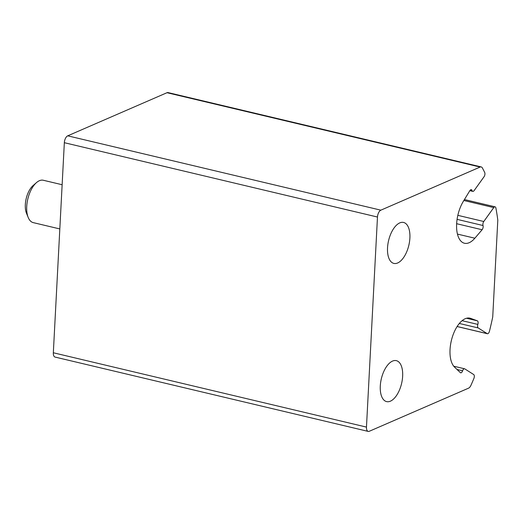 <?xml version="1.0" encoding="UTF-8"?>
<svg xmlns="http://www.w3.org/2000/svg" width="524" height="524" viewBox="0 0 524 524"><rect width="100%" height="100%" fill="white"/><g stroke="black" fill="none" stroke-linecap="round" stroke-linejoin="round"><path stroke-width="0.79" d="M472.052 190.513A2.902 1.434 -76.6 0 0 471.318 189.655A2.902 1.434 -76.6 0 0 469.851 190.651L463.321 201.38A26.128 12.903 -76.6 0 0 456.587 227.278A26.128 12.903 -76.6 0 0 464.467 243.247A26.128 12.903 -76.6 0 0 474.855 238.217L482.1 229.748A2.902 1.434 -76.6 0 0 483.023 225.523A2.902 1.434 -76.6 0 1 483.783 221.501L493.759 207.589A2.902 1.434 -76.6 0 1 495.075 206.823A2.902 1.434 -76.6 0 1 495.887 208.002A174.184 86.034 -76.6 0 1 497.8 220.152L492.73 316.896A174.184 86.034 -76.6 0 1 489.429 331.306A2.902 1.434 -76.6 0 1 487.379 333.729A2.902 1.434 -76.6 0 1 487.156 333.631L478.202 327.939A2.902 1.434 -76.6 0 1 477.842 324.408A2.902 1.434 -76.6 0 0 477.325 320.806L470.657 318.382A26.128 12.903 -76.6 0 0 469.949 318.166A26.128 12.903 -76.6 0 0 452.323 337.076A26.128 12.903 -76.6 0 0 454.629 367.186L460.314 372.61A2.902 1.434 -76.6 0 0 460.675 372.813A2.902 1.434 -76.6 0 0 462.607 370.796A2.902 1.434 -76.6 0 1 464.539 368.772A2.902 1.434 -76.6 0 1 464.762 368.87L473.676 374.529A2.902 1.434 -76.6 0 1 473.893 378.452A174.184 86.034 -76.6 0 1 470.978 385.251A5.803 2.869 -76.6 0 1 468.554 388.173L369.263 431.291A5.803 2.869 -76.6 0 1 368.208 431.409A5.803 2.869 -76.6 0 1 366.466 427.099L377.476 217.034A5.803 2.869 -76.6 0 1 380.85 210.17L480.141 167.045A5.803 2.869 -76.6 0 1 481.189 166.927A5.803 2.869 -76.6 0 1 482.368 167.942A174.184 86.034 -76.6 0 1 484.693 172.468A2.902 1.434 -76.6 0 1 484.038 176.765L474.109 190.612A2.902 1.434 -76.6 0 1 472.792 191.378A2.902 1.434 -76.6 0 1 472.052 190.513L470.27 190.094M368.208 431.409L55.072 357.073A5.803 2.869 -76.6 0 1 53.33 352.763L64.341 142.698A5.803 2.869 -76.6 0 1 67.714 135.827L167.005 92.709A5.803 2.869 -76.6 0 1 168.06 92.591L481.189 166.927M397.664 262.969A21.045 10.395 103.4 0 0 409.526 241.682A21.045 10.395 103.4 0 0 403.572 222.451A21.045 10.395 103.4 0 0 388.598 240.523A21.045 10.395 103.4 0 0 393.851 263.408A21.045 10.395 103.4 0 0 397.664 262.969M390.419 401.168A21.045 10.395 103.4 0 0 402.281 379.887A21.045 10.395 103.4 0 0 396.327 360.65A21.045 10.395 103.4 0 0 381.354 378.728A21.045 10.395 103.4 0 0 386.607 401.607A21.045 10.395 103.4 0 0 390.419 401.168M62.14 184.73L43.322 180.263A21.772 10.755 103.4 0 0 36.484 182.601A21.772 10.755 103.4 0 0 28.204 217.467A21.772 10.755 103.4 0 0 33.261 222.628L59.821 228.936M36.484 182.601L33.091 185.555A17.325 8.554 103.4 0 0 26.501 213.301L28.204 217.467M366.466 427.099L53.33 352.763M377.476 217.034L64.341 142.698M380.85 210.17L67.714 135.827M480.141 167.045L167.005 92.709M474.855 238.217L457.445 234.084M482.1 229.748L456.64 223.702M483.023 225.523L457.079 219.359M483.783 221.501L457.832 215.338M493.759 207.589L463.858 200.496M487.156 333.631L457.131 326.504M478.202 327.939L459.338 323.465M477.842 324.408L462.103 320.675M477.325 320.806L466.55 318.251M470.657 318.382L469.216 318.042M462.607 370.796L457.02 369.466M472.792 191.378L469.832 190.677M495.075 206.823L464.434 199.552M487.379 333.729L457.105 326.537M464.539 368.772L453.738 366.211"/></g></svg>
